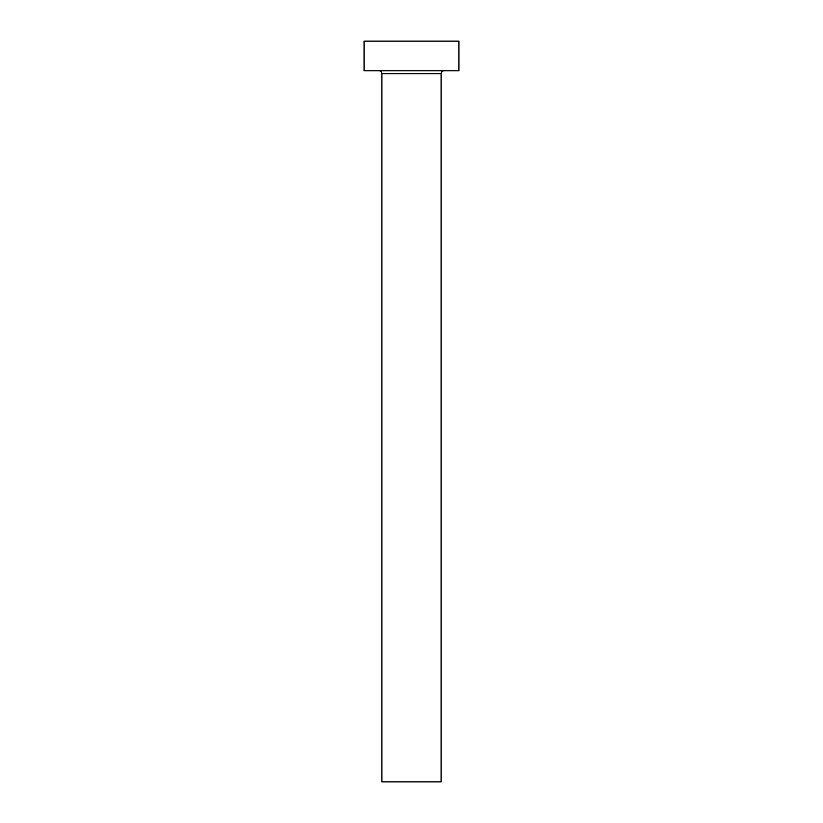 <?xml version="1.0" encoding="UTF-8"?>
<svg xmlns="http://www.w3.org/2000/svg" width="823" height="823" viewBox="0 0 823 823"><rect width="100%" height="100%" fill="white"/><g stroke="black" fill="none" stroke-linecap="round" stroke-linejoin="round"><path stroke-width="1.23" d="M441.128 73.741A2.963 2.963 0 0 1 444.091 70.778A2.963 2.963 0 0 0 441.128 73.741L381.872 73.741L381.872 781.85L441.128 781.85L441.128 73.741L441.128 781.85L381.872 781.85L381.872 73.741A2.963 2.963 0 0 0 378.909 70.778A2.963 2.963 0 0 1 381.872 73.741L441.128 73.741M364.095 41.15L364.095 70.778L458.905 70.778L458.905 41.15L364.095 41.15L364.095 70.778L458.905 70.778L458.905 41.15L364.095 41.15"/></g></svg>
